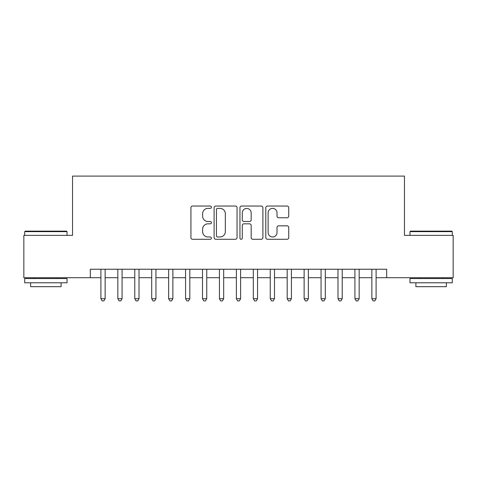 <?xml version="1.0" encoding="UTF-8"?>
<svg xmlns="http://www.w3.org/2000/svg" width="477" height="477" viewBox="0 0 477 477"><rect width="100%" height="100%" fill="white"/><g stroke="black" fill="none" stroke-linecap="round" stroke-linejoin="round"><path stroke-width="0.72" d="M211.406 207.209A1.163 1.163 0 0 0 210.244 206.04L192.577 206.04A1.664 1.664 0 0 0 190.919 207.704L190.919 237.624A1.664 1.664 0 0 0 192.577 239.287L210.244 239.287A1.163 1.163 0 0 0 211.406 238.124A1.163 1.163 0 0 0 210.244 236.962L207.954 236.962A5.319 5.319 0 0 1 202.636 231.643L202.636 229.151A5.319 5.319 0 0 1 207.954 223.832L210.244 223.832A1.163 1.163 0 0 0 211.406 222.664A1.163 1.163 0 0 0 210.244 221.501L207.954 221.501A5.319 5.319 0 0 1 202.636 216.182L202.636 213.69A5.319 5.319 0 0 1 207.954 208.371L210.244 208.371A1.163 1.163 0 0 0 211.406 207.209M287.082 217.762A1.664 1.664 0 0 0 288.74 216.099L288.74 207.704A1.664 1.664 0 0 0 287.082 206.04L267.466 206.04A1.664 1.664 0 0 0 265.802 207.704L265.802 237.624A1.664 1.664 0 0 0 267.466 239.287L287.082 239.287A1.664 1.664 0 0 0 288.74 237.624L288.74 227.487A1.664 1.664 0 0 0 287.082 225.824L278.687 225.824A1.664 1.664 0 0 0 277.024 227.487L277.024 232.514A4.448 4.448 0 0 1 272.576 236.962A4.448 4.448 0 0 1 268.128 232.514L268.128 212.82A4.448 4.448 0 0 1 272.576 208.371A4.448 4.448 0 0 1 277.024 212.82L277.024 216.099A1.664 1.664 0 0 0 278.687 217.762L287.082 217.762M90.32 277.703L23.85 277.703L23.85 235.37L72.54 235.37L72.54 176.096L404.46 176.096L404.46 235.37L453.15 235.37L453.15 277.703L386.68 277.703L386.68 269.237L90.32 269.237L90.32 277.703L100.903 277.703M237.045 207.704A1.664 1.664 0 0 0 235.382 206.04L215.771 206.04A1.664 1.664 0 0 0 214.107 207.704L214.107 237.624A1.664 1.664 0 0 0 215.771 239.287L235.382 239.287A1.664 1.664 0 0 0 237.045 237.624L237.045 207.704M241.618 206.04L261.229 206.04A1.664 1.664 0 0 1 262.893 207.704L262.893 237.624A1.664 1.664 0 0 1 261.229 239.287L252.84 239.287A1.664 1.664 0 0 1 251.176 237.624L251.176 225.49A1.664 1.664 0 0 0 249.513 223.832L243.944 223.832A1.664 1.664 0 0 0 242.28 225.49L242.28 238.124A1.163 1.163 0 0 1 241.118 239.287A1.163 1.163 0 0 1 239.955 238.124L239.955 207.704A1.664 1.664 0 0 1 241.618 206.04M105.137 277.703L117.837 277.703M122.07 277.703L134.776 277.703M139.01 277.703L151.71 277.703M155.943 277.703L168.643 277.703M172.877 277.703L185.577 277.703M189.81 277.703L202.51 277.703M206.75 277.703L219.45 277.703M223.683 277.703L236.383 277.703M240.617 277.703L253.317 277.703M257.55 277.703L270.25 277.703M274.49 277.703L287.19 277.703M291.423 277.703L304.123 277.703M308.357 277.703L321.057 277.703M325.29 277.703L337.99 277.703M342.224 277.703L354.93 277.703M359.163 277.703L371.863 277.703M376.097 277.703L386.68 277.703M217.595 208.371A1.163 1.163 0 0 0 216.433 209.534L216.433 235.799A1.163 1.163 0 0 0 217.595 236.962L220.004 236.962A5.319 5.319 0 0 0 225.329 231.643L225.329 213.69A5.319 5.319 0 0 0 220.004 208.371L217.595 208.371M251.176 212.897A4.448 4.448 0 0 0 246.728 208.455A4.448 4.448 0 0 0 242.28 212.897L242.28 219.837A1.664 1.664 0 0 0 243.944 221.501L249.513 221.501A1.664 1.664 0 0 0 251.176 219.837L251.176 212.897M105.137 269.237L105.137 298.703L100.903 298.703L100.903 269.237M105.137 298.703L103.867 300.904L102.173 300.904L100.903 298.703M25.203 231.13L66.524 231.13L67.036 231.643L24.697 231.643L25.203 231.13M45.864 282.783L24.697 282.783L24.697 278.55L67.036 278.55L67.036 282.783L45.864 282.783M61.11 282.783L61.11 286.677L30.623 286.677L30.623 282.783M410.476 231.13L451.797 231.13L452.303 231.643L409.964 231.643L410.476 231.13M431.136 282.783L409.964 282.783L409.964 278.55L452.303 278.55L452.303 282.783L431.136 282.783M446.377 282.783L446.377 286.677L415.89 286.677L415.89 282.783M122.07 269.237L122.07 298.703L117.837 298.703L117.837 269.237M122.07 298.703L120.8 300.904L119.107 300.904L117.837 298.703M139.01 269.237L139.01 298.703L134.776 298.703L134.776 269.237M139.01 298.703L137.74 300.904L136.046 300.904L134.776 298.703M155.943 269.237L155.943 298.703L151.71 298.703L151.71 269.237M155.943 298.703L154.673 300.904L152.98 300.904L151.71 298.703M172.877 269.237L172.877 298.703L168.643 298.703L168.643 269.237M172.877 298.703L171.607 300.904L169.913 300.904L168.643 298.703M189.81 269.237L189.81 298.703L185.577 298.703L185.577 269.237M189.81 298.703L188.54 300.904L186.847 300.904L185.577 298.703M206.75 269.237L206.75 298.703L202.51 298.703L202.51 269.237M206.75 298.703L205.48 300.904L203.786 300.904L202.51 298.703M223.683 269.237L223.683 298.703L219.45 298.703L219.45 269.237M223.683 298.703L222.413 300.904L220.72 300.904L219.45 298.703M240.617 269.237L240.617 298.703L236.383 298.703L236.383 269.237M240.617 298.703L239.347 300.904L237.653 300.904L236.383 298.703M257.55 269.237L257.55 298.703L253.317 298.703L253.317 269.237M257.55 298.703L256.28 300.904L254.587 300.904L253.317 298.703M274.49 269.237L274.49 298.703L270.25 298.703L270.25 269.237M274.49 298.703L273.214 300.904L271.52 300.904L270.25 298.703M291.423 269.237L291.423 298.703L287.19 298.703L287.19 269.237M291.423 298.703L290.153 300.904L288.46 300.904L287.19 298.703M308.357 269.237L308.357 298.703L304.123 298.703L304.123 269.237M308.357 298.703L307.087 300.904L305.393 300.904L304.123 298.703M325.29 269.237L325.29 298.703L321.057 298.703L321.057 269.237M325.29 298.703L324.02 300.904L322.327 300.904L321.057 298.703M342.224 269.237L342.224 298.703L337.99 298.703L337.99 269.237M342.224 298.703L340.954 300.904L339.26 300.904L337.99 298.703M359.163 269.237L359.163 298.703L354.93 298.703L354.93 269.237M359.163 298.703L357.893 300.904L356.2 300.904L354.93 298.703M376.097 269.237L376.097 298.703L371.863 298.703L371.863 269.237M376.097 298.703L374.827 300.904L373.133 300.904L371.863 298.703M24.697 235.37L24.697 231.643M34.35 278.55L34.35 277.703M57.383 278.55L57.383 277.703M67.036 235.37L67.036 231.643M409.964 235.37L409.964 231.643M419.617 278.55L419.617 277.703M442.65 278.55L442.65 277.703M452.303 235.37L452.303 231.643"/></g></svg>
